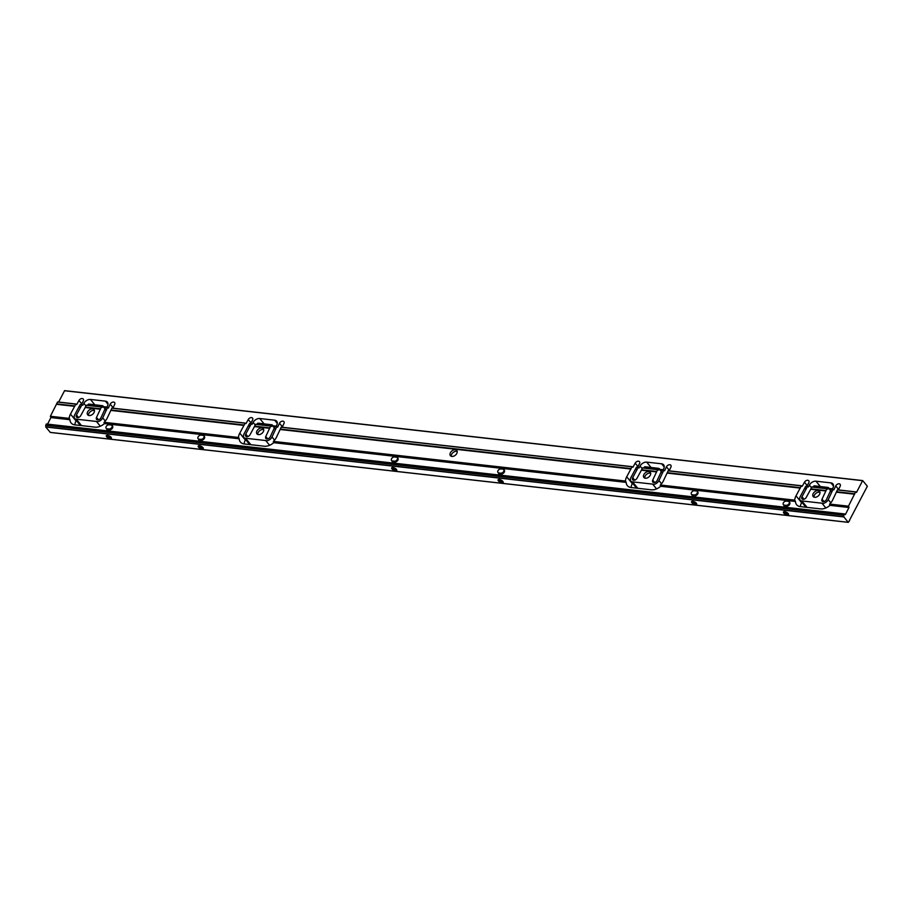 <?xml version="1.0" encoding="UTF-8"?>
<svg xmlns="http://www.w3.org/2000/svg" width="913" height="913" viewBox="0 0 913 913"><rect width="100%" height="100%" fill="white"/><g stroke="black" fill="none" stroke-linecap="round" stroke-linejoin="round"><path stroke-width="1.37" d="M258.413 434.622A4.109 2.739 -39.2 0 0 262.704 432.591A4.109 2.739 -39.2 0 0 263.309 428.688A4.109 2.739 -39.2 0 0 258.402 429.167A4.109 2.739 -39.2 0 0 256.952 433.892A4.109 2.739 -39.2 0 0 258.413 434.622M263.731 429.635A4.109 2.739 -39.2 0 0 263.104 429.498A4.109 2.739 -39.2 0 0 259.338 430.982A4.109 2.739 -39.2 0 0 257.797 434.485M81.303 404.607L83.22 401.127A2.796 1.872 -39.2 0 0 83.254 399.027A2.796 1.872 -39.2 0 0 81.12 398.673A2.796 1.872 -39.2 0 0 78.952 400.476L76.715 404.539L75.825 404.117L70.484 414.091A10.636 7.11 -39.2 0 0 69.217 418.394L69.947 419.718A10.636 7.11 -39.2 0 0 71.088 422.959A10.636 7.11 -39.2 0 0 74.889 424.876L95.009 427.136A10.636 7.11 -39.2 0 0 104.424 423.598L104.105 422.32A10.636 7.11 -39.2 0 0 107.152 418.222L111.957 408.065L245.175 423.107M250.596 423.689L252.502 420.197A2.796 1.872 -39.2 0 0 252.547 418.108A2.796 1.872 -39.2 0 0 250.413 417.743A2.796 1.872 -39.2 0 0 248.233 419.546L246.008 423.609L245.118 423.187L239.777 433.173A10.636 7.11 -39.2 0 0 238.498 437.464L239.229 438.788A10.636 7.11 -39.2 0 0 240.381 442.029A10.636 7.11 -39.2 0 0 244.17 443.946L264.302 446.217A10.636 7.11 -39.2 0 0 273.717 442.679L273.398 441.401A10.636 7.11 -39.2 0 0 276.434 437.304L281.25 427.136L632.127 466.714M256.69 424.374L257.865 423.13L272.108 424.819L271.526 426.485L270.659 426.063L265.797 436.505A2.796 1.872 -39.2 0 0 265.843 438.445A2.796 1.872 -39.2 0 0 268.068 438.776A2.796 1.872 -39.2 0 0 270.225 436.836L275.007 426.554L276.81 426.679M282.174 427.238L283.932 423.575A2.796 1.872 -39.2 0 0 283.886 421.635A2.796 1.872 -39.2 0 0 281.672 421.304A2.796 1.872 -39.2 0 0 279.504 423.244L277.62 427.17L276.753 426.748L272.006 436.973A5.044 3.367 140.8 0 1 267.224 440.705L244.673 438.16A5.044 3.367 140.8 0 1 243.988 437.589A5.044 3.367 140.8 0 1 244.045 433.823L249.466 423.678L251.28 423.803M637.536 467.285L639.454 463.804A2.796 1.872 -39.2 0 0 639.488 461.704A2.796 1.872 -39.2 0 0 637.354 461.339A2.796 1.872 -39.2 0 0 635.186 463.153L632.949 467.205L632.058 466.783L626.717 476.769A10.636 7.11 -39.2 0 0 625.451 481.06L626.181 482.384A10.636 7.11 -39.2 0 0 627.322 485.625A10.636 7.11 -39.2 0 0 631.123 487.542L651.243 489.813A10.636 7.11 -39.2 0 0 660.658 486.275L660.339 484.997A10.636 7.11 -39.2 0 0 663.374 480.9L668.19 470.743L801.409 485.784M276.08 426.554L276.787 425.093A5.604 3.743 -39.2 0 0 276.685 421.213A5.604 3.743 -39.2 0 0 274.687 420.208L259.737 418.519A5.604 3.743 -39.2 0 0 253.129 422.422L252.102 424.294L251.212 423.872L245.757 434.074A2.796 1.872 -39.2 0 0 245.723 436.174A2.796 1.872 -39.2 0 0 247.857 436.54A2.796 1.872 -39.2 0 0 250.025 434.725L255.72 424.26L270.716 425.994M663.021 470.161L663.728 468.689A5.604 3.743 -39.2 0 0 663.637 464.82A5.604 3.743 -39.2 0 0 661.628 463.804L646.689 462.126A5.604 3.743 -39.2 0 0 640.081 466.029L639.054 467.901L638.153 467.479L632.698 477.682A2.796 1.872 -39.2 0 0 632.663 479.77A2.796 1.872 -39.2 0 0 634.797 480.135A2.796 1.872 -39.2 0 0 636.966 478.332L642.661 467.867L657.657 469.59M669.126 470.846L670.884 467.171A2.796 1.872 -39.2 0 0 670.838 465.242A2.796 1.872 -39.2 0 0 668.613 464.911A2.796 1.872 -39.2 0 0 666.444 466.84L664.573 470.777L663.694 470.355L658.946 480.569A5.044 3.367 140.8 0 1 654.176 484.301L631.613 481.756A5.044 3.367 140.8 0 1 630.929 481.197A5.044 3.367 140.8 0 1 630.986 477.419L636.418 467.273L638.221 467.399M855.686 491.902L837.483 489.813L832.667 499.97A10.636 7.11 140.8 0 1 829.632 504.067L829.951 505.346A10.636 7.11 140.8 0 1 820.536 508.883L800.404 506.624A10.636 7.11 140.8 0 1 796.615 504.706A10.636 7.11 140.8 0 1 795.463 501.465L794.732 500.141A10.636 7.11 140.8 0 1 796.01 495.85L801.352 485.864L802.242 486.287L804.467 482.224A2.796 1.872 140.8 0 1 806.635 480.421A2.796 1.872 140.8 0 1 808.77 480.774A2.796 1.872 140.8 0 1 808.735 482.874L806.83 486.355M826.95 488.66L811.954 486.937L806.259 497.402A2.796 1.872 140.8 0 1 804.091 499.206A2.796 1.872 140.8 0 1 801.956 498.852A2.796 1.872 140.8 0 1 801.991 496.752L807.446 486.549L808.336 486.971L809.363 485.1A5.604 3.743 140.8 0 1 815.971 481.197L830.921 482.886A5.604 3.743 140.8 0 1 832.918 483.89A5.604 3.743 140.8 0 1 833.021 487.77L832.314 489.231M807.514 486.469L805.7 486.355L800.279 496.489A5.044 3.367 -39.2 0 0 800.222 500.267A5.044 3.367 -39.2 0 0 800.906 500.838L823.458 503.371A5.044 3.367 -39.2 0 0 828.239 499.639L832.987 489.425L833.854 489.847L835.737 485.921A2.796 1.872 140.8 0 1 837.906 483.981A2.796 1.872 140.8 0 1 840.12 484.312A2.796 1.872 140.8 0 1 840.165 486.252L838.408 489.916M849.626 520.718L848.234 522.316L843.84 516.929L843.76 515.058L844.434 513.916L845.324 514.624L848.987 507.491L848.462 506.19L854.682 493.796L855.618 491.981L856.508 492.404L862.671 480.569L867.35 486.241L849.273 520.684M58.637 402.051L64.606 390.638L862.591 480.592M106.787 407.483L107.494 406.011A5.604 3.743 -39.2 0 0 107.403 402.142A5.604 3.743 -39.2 0 0 105.406 401.138L90.455 399.449A5.604 3.743 -39.2 0 0 83.848 403.352L82.821 405.224L81.919 404.801L76.464 415.004A2.796 1.872 -39.2 0 0 76.43 417.104A2.796 1.872 -39.2 0 0 78.564 417.458A2.796 1.872 -39.2 0 0 80.732 415.655L86.427 405.189L101.423 406.913M112.892 408.168L114.65 404.493A2.796 1.872 -39.2 0 0 114.604 402.565A2.796 1.872 -39.2 0 0 112.379 402.234A2.796 1.872 -39.2 0 0 110.211 404.162L108.339 408.1L107.46 407.677L102.713 417.892A5.044 3.367 140.8 0 1 97.942 421.623L75.38 419.078A5.044 3.367 140.8 0 1 74.695 418.519A5.044 3.367 140.8 0 1 74.752 414.742L80.184 404.607L81.987 404.721M243.988 437.589L249.58 444.437A5.044 3.367 -39.2 0 0 249.683 444.563M631.066 487.542A10.636 7.11 140.8 0 1 632.31 483.616L632.549 483.182M451.889 456.432A4.109 2.739 -39.2 0 0 456.18 454.389A4.109 2.739 -39.2 0 0 456.785 450.497A4.109 2.739 -39.2 0 0 451.867 450.965A4.109 2.739 -39.2 0 0 450.429 455.69A4.109 2.739 -39.2 0 0 451.889 456.432M645.365 478.229A4.109 2.739 -39.2 0 0 649.645 476.187A4.109 2.739 -39.2 0 0 650.261 472.295A4.109 2.739 -39.2 0 0 645.343 472.763A4.109 2.739 -39.2 0 0 643.893 477.488A4.109 2.739 -39.2 0 0 645.365 478.229M650.672 473.242A4.109 2.739 -39.2 0 0 650.056 473.094A4.109 2.739 -39.2 0 0 646.278 474.589A4.109 2.739 -39.2 0 0 644.749 478.081M643.631 467.97L644.818 466.726L659.049 468.415L658.467 470.081L657.6 469.67L652.738 480.101A2.796 1.872 -39.2 0 0 652.795 482.041A2.796 1.872 -39.2 0 0 655.009 482.372A2.796 1.872 -39.2 0 0 657.177 480.432L661.959 470.161L663.762 470.275M801.842 502.253L801.603 502.698A10.636 7.11 -39.2 0 0 800.347 506.612M244.113 443.935A10.636 7.11 140.8 0 1 245.369 440.02L245.608 439.587M199.445 441.013A2.613 1.746 140.8 0 1 199.548 439.872L201.488 440.089A2.454 1.643 -39.2 0 0 204.056 438.868A2.454 1.643 -39.2 0 0 204.421 436.54L203.839 435.821A2.454 1.643 -39.2 0 0 202.96 435.375L201.02 435.159A2.454 1.643 -39.2 0 0 198.463 436.38A2.454 1.643 -39.2 0 0 198.098 438.719A2.454 1.643 -39.2 0 0 198.977 439.153L200.906 439.37A2.454 1.643 -39.2 0 0 203.473 438.149A2.454 1.643 -39.2 0 0 203.839 435.821M203.679 435.661A2.613 1.746 140.8 0 1 204.364 435.821M200.187 445.886L199.901 446.446A2.613 1.746 -39.2 0 0 199.844 446.571M393.663 467.696L393.377 468.243A2.613 1.746 -39.2 0 0 393.309 468.369M392.921 462.811A2.613 1.746 140.8 0 1 393.024 461.67L394.964 461.898A2.454 1.643 -39.2 0 0 397.532 460.677A2.454 1.643 -39.2 0 0 397.897 458.337L397.303 457.618A2.454 1.643 -39.2 0 0 396.436 457.185L394.496 456.968A2.454 1.643 -39.2 0 0 391.928 458.189A2.454 1.643 -39.2 0 0 391.563 460.517A2.454 1.643 -39.2 0 0 392.442 460.962L394.382 461.179A2.454 1.643 -39.2 0 0 396.938 459.958A2.454 1.643 -39.2 0 0 397.303 457.618M397.155 457.47A2.613 1.746 140.8 0 1 397.828 457.63M499.719 480.364A2.613 1.746 140.8 0 1 499.788 480.238L500.073 479.679M693.195 502.161A2.613 1.746 140.8 0 1 693.252 502.036L693.538 501.477M74.832 424.865A10.636 7.11 140.8 0 1 76.087 420.95L76.327 420.505M74.695 418.519L80.287 425.367A5.044 3.367 -39.2 0 0 80.401 425.492M47.544 424.123L50.911 417.572L50.386 416.271L57.542 402.051L75.893 404.037M87.397 405.292L88.584 404.048L102.815 405.749L102.233 407.415L101.366 406.993L96.504 417.435A2.796 1.872 -39.2 0 0 96.561 419.364A2.796 1.872 -39.2 0 0 98.775 419.695A2.796 1.872 -39.2 0 0 100.944 417.766L105.725 407.483L107.529 407.597M89.132 415.552A4.109 2.739 -39.2 0 0 93.411 413.509A4.109 2.739 -39.2 0 0 94.028 409.617A4.109 2.739 -39.2 0 0 89.109 410.085A4.109 2.739 -39.2 0 0 87.659 414.81A4.109 2.739 -39.2 0 0 89.132 415.552M805.917 507.24A5.044 3.367 140.8 0 1 805.814 507.114L800.222 500.267M630.929 481.197L636.521 488.044A5.044 3.367 -39.2 0 0 636.635 488.17M833.044 489.357L831.241 489.231L826.459 499.514A2.796 1.872 140.8 0 1 824.302 501.454A2.796 1.872 140.8 0 1 822.077 501.123A2.796 1.872 140.8 0 1 822.031 499.183L826.893 488.74L827.76 489.163L828.342 487.496L814.099 485.807L812.924 487.051M814.647 497.3A4.109 2.739 -39.2 0 0 818.938 495.257A4.109 2.739 -39.2 0 0 819.543 491.365A4.109 2.739 -39.2 0 0 814.636 491.845A4.109 2.739 -39.2 0 0 813.186 496.558A4.109 2.739 -39.2 0 0 814.647 497.3M785.1 512.513A2.613 1.746 140.8 0 1 785.157 512.398L785.442 511.839M832.508 488.832L829.118 488.444M659.825 469.373L663.215 469.75M272.884 425.766L276.274 426.154M103.591 406.696L106.981 407.072M107.939 436.22A2.613 1.746 140.8 0 1 107.996 436.094L108.282 435.535M50.329 432.408L45.764 426.999L46.358 423.997L844.354 513.951M198.509 447.119A2.865 1.164 -152.8 0 0 201.18 448.808A2.865 1.164 -152.8 0 0 203.279 448.682A2.865 1.164 -152.8 0 0 202.241 446.948A2.865 1.164 -152.8 0 0 199.388 445.715A2.865 1.164 -152.8 0 0 198.189 446.058A2.865 1.164 -152.8 0 0 198.509 447.119M391.985 468.917A2.865 1.164 -152.8 0 0 394.644 470.617A2.865 1.164 -152.8 0 0 396.756 470.48A2.865 1.164 -152.8 0 0 395.717 468.746A2.865 1.164 -152.8 0 0 392.864 467.524A2.865 1.164 -152.8 0 0 391.666 467.867A2.865 1.164 -152.8 0 0 391.985 468.917M691.871 502.709A2.865 1.164 -152.8 0 0 694.531 504.398A2.865 1.164 -152.8 0 0 696.642 504.273A2.865 1.164 -152.8 0 0 694.622 501.922A2.865 1.164 -152.8 0 0 691.54 501.648A2.865 1.164 -152.8 0 0 691.871 502.709M498.395 480.911A2.865 1.164 -152.8 0 0 501.054 482.6A2.865 1.164 -152.8 0 0 503.166 482.463A2.865 1.164 -152.8 0 0 501.146 480.124A2.865 1.164 -152.8 0 0 498.076 479.85A2.865 1.164 -152.8 0 0 498.395 480.911M106.616 436.768A2.865 1.164 -152.8 0 0 109.275 438.457A2.865 1.164 -152.8 0 0 111.386 438.32A2.865 1.164 -152.8 0 0 109.366 435.98A2.865 1.164 -152.8 0 0 106.296 435.706A2.865 1.164 -152.8 0 0 106.616 436.768M783.765 513.06A2.865 1.164 -152.8 0 0 786.424 514.761A2.865 1.164 -152.8 0 0 788.535 514.624A2.865 1.164 -152.8 0 0 786.527 512.284A2.865 1.164 -152.8 0 0 783.445 512.01A2.865 1.164 -152.8 0 0 783.765 513.06M198.783 439.541A2.613 1.746 -39.2 0 0 199.034 440.682A2.613 1.746 -39.2 0 0 202.663 439.906M204.386 436.494A2.613 1.746 -39.2 0 0 204.124 435.353A2.613 1.746 -39.2 0 0 201.636 435.227M392.248 461.339A2.613 1.746 -39.2 0 0 392.51 462.492A2.613 1.746 -39.2 0 0 396.128 461.704M397.851 458.292A2.613 1.746 -39.2 0 0 397.6 457.162A2.613 1.746 -39.2 0 0 395.112 457.036M692.796 496.604A2.613 1.746 140.8 0 1 692.899 495.462L694.85 495.679A2.454 1.643 -39.2 0 0 697.406 494.458A2.454 1.643 -39.2 0 0 697.772 492.13A2.613 1.746 -39.2 0 0 697.475 490.943A2.613 1.746 -39.2 0 0 694.998 490.817M692.134 495.131A2.613 1.746 -39.2 0 0 692.396 496.273A2.613 1.746 -39.2 0 0 696.014 495.497M504.261 470.286A2.613 1.746 -39.2 0 0 504.01 469.145A2.613 1.746 -39.2 0 0 501.522 469.02M498.658 473.333A2.613 1.746 -39.2 0 0 498.92 474.475A2.613 1.746 -39.2 0 0 502.538 473.699M106.878 429.178A2.613 1.746 -39.2 0 0 107.141 430.331A2.613 1.746 -39.2 0 0 110.758 429.544M112.482 426.143A2.613 1.746 -39.2 0 0 112.219 425.002A2.613 1.746 -39.2 0 0 109.743 424.876M784.039 505.482A2.613 1.746 -39.2 0 0 784.29 506.635A2.613 1.746 -39.2 0 0 787.908 505.848M789.642 502.435A2.613 1.746 -39.2 0 0 789.38 501.305A2.613 1.746 -39.2 0 0 786.892 501.18M451.273 456.283A4.109 2.739 140.8 0 1 453.133 452.506A4.109 2.739 140.8 0 1 457.196 451.444M88.515 415.404A4.109 2.739 140.8 0 1 90.364 411.626A4.109 2.739 140.8 0 1 94.438 410.565M814.031 497.151A4.109 2.739 140.8 0 1 815.891 493.385A4.109 2.739 140.8 0 1 819.965 492.312M784.244 511.645A2.865 1.164 -152.8 0 0 784.393 511.851A2.865 1.164 -152.8 0 0 788.364 513.768M784.701 506.955A2.613 1.746 140.8 0 1 784.803 505.813M788.935 501.614A2.613 1.746 140.8 0 1 789.608 501.773M107.083 435.353A2.865 1.164 -152.8 0 0 107.232 435.547A2.865 1.164 -152.8 0 0 110.804 437.453A2.865 1.164 -152.8 0 0 111.215 437.464M107.551 430.651A2.613 1.746 140.8 0 1 107.654 429.521L109.594 429.738A2.454 1.643 -39.2 0 0 112.162 428.517A2.454 1.643 -39.2 0 0 112.527 426.188L111.934 425.469A2.454 1.643 -39.2 0 0 111.055 425.024L109.126 424.807A2.454 1.643 -39.2 0 0 106.559 426.029A2.454 1.643 -39.2 0 0 106.193 428.357A2.454 1.643 -39.2 0 0 107.072 428.802L109.012 429.019A2.454 1.643 -39.2 0 0 111.569 427.798A2.454 1.643 -39.2 0 0 111.934 425.469M111.774 425.31A2.613 1.746 140.8 0 1 112.459 425.469M498.863 479.496A2.865 1.164 -152.8 0 0 499.023 479.702A2.865 1.164 -152.8 0 0 502.995 481.619M503.565 469.453A2.613 1.746 140.8 0 1 504.238 469.613M499.331 474.794A2.613 1.746 140.8 0 1 499.434 473.664M692.339 501.294A2.865 1.164 -152.8 0 0 692.488 501.499A2.865 1.164 -152.8 0 0 696.471 503.417M697.03 491.251A2.613 1.746 140.8 0 1 697.715 491.411M396.584 469.624A2.865 1.164 27.2 0 1 392.453 467.502M203.108 447.827A2.865 1.164 27.2 0 1 198.988 445.704M785.979 512.022A1.78 0.719 -152.8 0 0 787.052 512.581M500.598 479.873A1.78 0.719 -152.8 0 0 501.671 480.421M395.455 469.453L394.165 467.867A1.78 0.719 -152.8 0 0 395.261 468.437M110.085 437.304L108.795 435.718A1.78 0.719 -152.8 0 0 109.891 436.277M394.268 461.818L394.462 462.046A1.872 1.244 -39.2 0 0 395.375 462.389M394.028 467.821L395.375 469.43M391.563 460.517L392.156 461.236A2.454 1.643 -39.2 0 0 393.035 461.67L392.442 460.962M108.898 429.658L109.081 429.886A1.872 1.244 -39.2 0 0 110.005 430.228M108.658 435.661L110.005 437.281M106.193 428.357L106.775 429.076A2.454 1.643 -39.2 0 0 107.654 429.521L107.072 428.802M500.678 473.801L500.86 474.03A1.872 1.244 -39.2 0 0 501.785 474.372M500.575 479.861L501.865 481.448M500.438 479.804L501.785 481.425M500.906 468.951A2.454 1.643 -39.2 0 0 498.338 470.172A2.454 1.643 -39.2 0 0 497.973 472.5A2.454 1.643 -39.2 0 0 498.852 472.945L500.792 473.162A2.454 1.643 -39.2 0 0 503.348 471.941A2.454 1.643 -39.2 0 0 503.714 469.613A2.454 1.643 -39.2 0 0 502.846 469.168L500.906 468.951M497.973 472.5L498.566 473.219A2.454 1.643 -39.2 0 0 499.445 473.664L501.374 473.881A2.454 1.643 -39.2 0 0 503.942 472.66A2.454 1.643 -39.2 0 0 504.307 470.332L503.714 469.613M786.047 505.962L786.241 506.19A1.872 1.244 -39.2 0 0 787.154 506.532M785.945 512.01L787.246 513.608M785.819 511.965L787.154 513.574M786.276 501.111A2.454 1.643 -39.2 0 0 783.719 502.333A2.454 1.643 -39.2 0 0 783.354 504.661A2.454 1.643 -39.2 0 0 784.221 505.106L786.161 505.323A2.454 1.643 -39.2 0 0 788.729 504.102A2.454 1.643 -39.2 0 0 789.094 501.773A2.454 1.643 -39.2 0 0 788.216 501.328L786.276 501.111M783.354 504.661L783.936 505.38A2.454 1.643 -39.2 0 0 784.815 505.825L786.744 506.042A2.454 1.643 -39.2 0 0 789.311 504.821A2.454 1.643 -39.2 0 0 789.677 502.481L789.094 501.773M200.723 446.08A1.78 0.719 -152.8 0 0 201.796 446.628M694.074 501.671A1.78 0.719 -152.8 0 0 695.147 502.218M694.154 495.599L694.337 495.839A1.872 1.244 -39.2 0 0 695.25 496.181M694.04 501.659L695.341 503.246M693.914 501.614L695.25 503.223M694.382 490.749A2.454 1.643 -39.2 0 0 691.814 491.97A2.454 1.643 -39.2 0 0 691.449 494.31A2.454 1.643 -39.2 0 0 692.328 494.743L694.257 494.96A2.454 1.643 -39.2 0 0 696.824 493.739A2.454 1.643 -39.2 0 0 697.19 491.411A2.454 1.643 -39.2 0 0 696.311 490.966L694.382 490.749M691.449 494.31L692.031 495.017A2.454 1.643 -39.2 0 0 692.91 495.462L692.328 494.743M200.792 440.009L200.986 440.249A1.872 1.244 -39.2 0 0 201.899 440.591M200.689 446.069L201.99 447.655M200.563 446.023L201.899 447.632M198.098 438.719L198.68 439.427A2.454 1.643 -39.2 0 0 199.559 439.872L198.977 439.153M244.033 425.424L110.884 410.416M244.079 425.207L110.918 410.211M275.817 429.007L274.071 428.813M275.852 428.79L274.105 428.596M631.02 468.814L280.2 429.281M630.974 469.02L280.177 429.498M250.173 425.903L248.427 425.698M250.128 426.109L248.393 425.915M244.113 425.002L110.952 409.994M275.874 428.585L274.14 428.38M631.066 468.597L280.234 429.076M250.219 425.686L248.473 425.492M245.118 423.187L111.82 408.168M276.753 426.748L275.007 426.554M632.058 466.783L281.113 427.238M251.212 423.872L249.466 423.678M862.534 480.672L64.458 390.741M267.224 440.705L244.673 438.16M625.565 481.425L273.307 441.732M625.451 481.06L273.398 441.401M269.723 428.323L254.487 426.599M626.056 482.03L273.809 442.337M626.181 482.384L273.717 442.679M245.905 438.639L250.847 444.699M266.025 440.911L269.609 445.293M662.758 472.603L661.023 472.409M662.792 472.398L661.046 472.192M269.746 428.106L254.533 426.394M800.313 487.884L667.152 472.888M800.267 488.101L667.118 473.094M637.114 469.499L635.38 469.305M637.08 469.716L635.334 469.51M662.827 472.181L661.08 471.987M269.78 427.889L254.567 426.177M800.347 487.679L667.175 472.672M637.16 469.293L635.414 469.088M663.694 470.355L661.959 470.161M270.659 426.063L255.572 424.362M801.352 485.864L668.054 470.846M638.153 467.479L636.418 467.273M795.349 501.111L660.75 485.944M795.463 501.465L660.658 486.275M632.846 482.247L637.788 488.295M652.966 484.506L656.55 488.889M794.846 500.495L660.259 485.328M238.498 437.464L104.105 422.32M238.613 437.818L104.025 422.651M794.732 500.141L660.339 484.997M69.947 419.718L50.911 417.572M69.822 419.352L50.9 417.218M76.612 419.569L81.554 425.618M96.732 421.84L100.316 426.211M69.331 418.747L50.398 416.613M69.217 418.394L50.386 416.271M97.942 421.623L75.38 419.078M74.74 406.353L56.538 404.299M106.524 409.926L104.79 409.732M100.43 409.241L85.194 407.529M80.846 407.038L79.1 406.844M74.786 406.137L56.572 404.082M106.559 409.72L104.812 409.526M656.664 471.918L641.428 470.206M656.698 471.701L641.474 469.99M80.88 406.821L79.146 406.627M74.832 405.931L56.617 403.877M106.593 409.503L104.847 409.309M656.721 471.496L641.519 469.784M80.926 406.616L79.18 406.422M75.825 404.117L57.542 402.051M107.46 407.677L105.725 407.483M657.6 469.67L642.512 467.97M81.919 404.801L80.184 404.607M239.229 438.788L104.424 423.598M239.115 438.434L104.516 423.267M848.987 507.491L829.951 505.346M848.976 507.149L830.043 505.015M802.128 501.317L807.081 507.377M822.259 503.588L825.843 507.97M848.474 506.544L829.54 504.41M823.458 503.371L800.906 500.838M654.176 484.301L631.613 481.756M848.462 506.19L829.632 504.067M825.945 490.989L810.721 489.277M806.362 488.786L804.627 488.592M832.051 491.685L830.305 491.479M825.98 490.783L810.767 489.06M832.085 491.468L830.339 491.274M806.407 488.569L804.661 488.375M854.614 494.218L836.399 492.175M854.648 494.013L836.434 491.959M100.464 409.035L85.24 407.312M826.014 490.566L810.801 488.854M832.108 491.251L830.374 491.057M806.453 488.364L804.707 488.17M854.682 493.796L836.468 491.742M100.498 408.819L85.286 407.107M826.893 488.74L811.805 487.04M832.987 489.425L831.241 489.231M807.446 486.549L805.7 486.355M855.618 491.981L837.347 489.916M101.366 406.993L86.278 405.292M848.234 522.316L50.158 432.385M843.84 516.929L45.764 426.999M843.783 516.758L45.707 426.839M843.726 515.24L45.65 425.31M843.76 515.058L45.684 425.127M844.297 514.019L46.221 424.1M785.157 512.398L784.552 511.657M107.996 436.094L107.403 435.353M838.636 489.459L835.737 485.921M830.819 502.812L828.239 499.639M807.24 485.613L804.467 482.224M801.603 502.698L796.01 495.85M830.568 490.646L828.353 487.919M823.971 501.545L822.031 499.183M833.512 486.058L830.921 482.886M820.308 486.503L815.971 481.197M811.463 487.668L809.363 485.1M804.011 499.24L801.991 496.752M76.087 420.95L70.484 414.091M81.713 403.866L78.952 400.476M105.303 421.064L102.713 417.892M113.109 407.712L110.211 404.162M78.495 417.481L76.464 415.004M85.936 405.908L83.848 403.352M94.781 404.756L90.455 399.449M107.985 404.299L105.406 401.138M98.444 419.797L96.504 417.435M105.052 408.898L102.827 406.171M499.788 480.238L499.183 479.496M693.252 502.036L692.659 501.305M393.377 468.243L392.773 467.513M199.901 446.446L199.296 445.715M669.343 470.389L666.444 466.84M661.537 483.73L658.946 480.569M632.31 483.616L626.717 476.769M637.947 466.543L635.186 463.153M634.729 480.158L632.698 477.682M642.17 468.586L640.081 466.029M651.015 467.422L646.689 462.126M664.219 466.977L661.628 463.804M654.678 482.475L652.738 480.101M661.286 471.565L659.06 468.848M251.007 422.936L248.233 419.546M245.369 440.02L239.777 433.173M274.585 440.134L272.006 436.973M282.402 426.782L279.504 423.244M247.777 436.562L245.757 434.074M255.229 424.99L253.129 422.422M264.074 423.826L259.737 418.519M277.278 423.381L274.687 420.208M267.737 438.879L265.797 436.505M274.334 427.969L272.12 425.253M394.964 461.898L394.382 461.179M109.594 429.738L109.012 429.019M499.445 473.664L498.852 472.945M501.374 473.881L500.792 473.162M784.815 505.825L784.221 505.106M786.744 506.042L786.161 505.323M694.85 495.679L694.257 494.96M201.488 440.089L200.906 439.37M245.266 423.084L111.957 408.065M276.89 426.645L275.155 426.451M632.207 466.68L281.25 427.136M251.36 423.769L249.614 423.575M663.842 470.252L662.096 470.058M270.796 425.96L255.72 424.26M801.5 485.762L668.19 470.743M638.301 467.376L636.566 467.171M75.973 404.014L57.69 401.948M107.608 407.575L105.862 407.381M657.737 469.567L642.661 467.867M82.067 404.699L80.333 404.505M827.03 488.638L811.954 486.937M833.124 489.322L831.389 489.128M807.594 486.446L805.848 486.252M855.766 491.879L837.483 489.813M101.503 406.89L86.427 405.189M848.314 522.362L50.238 432.431M844.434 513.916L46.358 423.997M862.671 480.569L64.606 390.638M828.342 487.496L830.693 490.384M102.815 405.749L105.178 408.625M659.049 468.415L661.411 471.302M272.108 424.819L274.459 427.706M697.772 492.13L697.19 491.411"/></g></svg>
